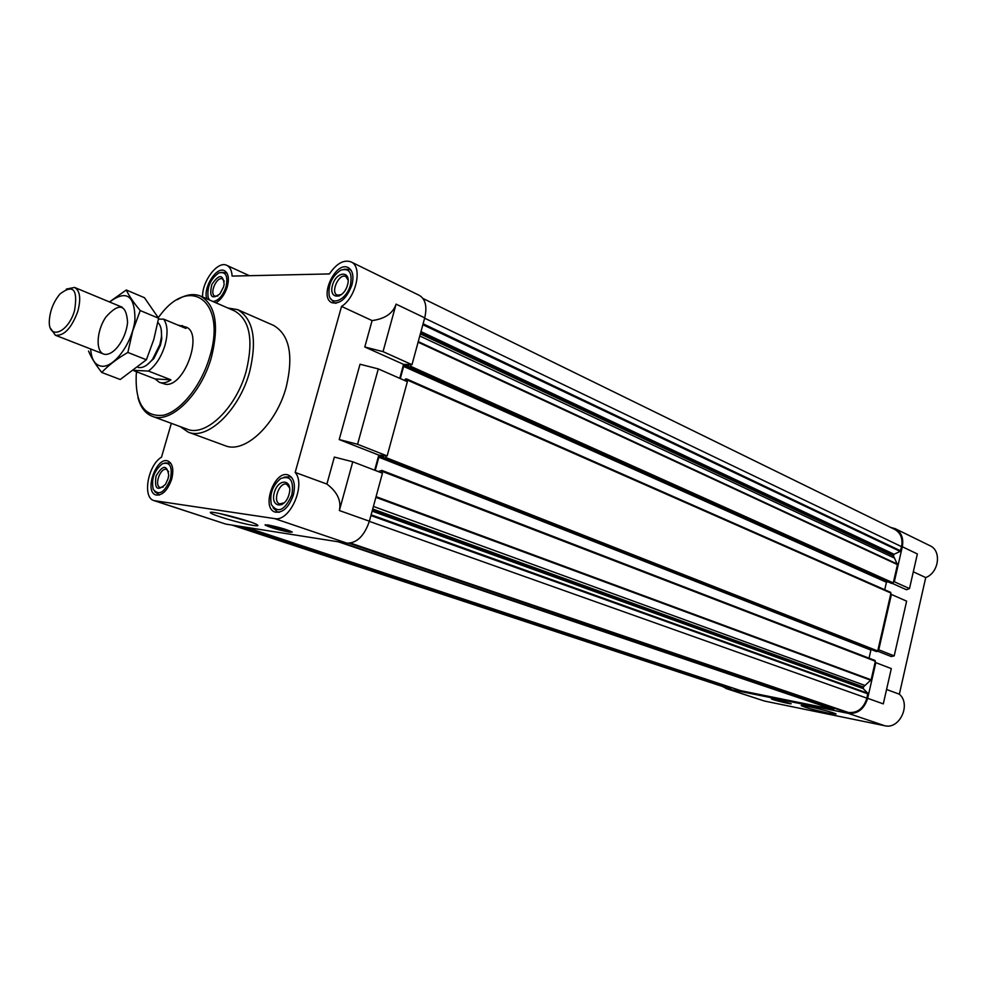<?xml version="1.0" encoding="UTF-8"?>
<svg xmlns="http://www.w3.org/2000/svg" width="987" height="987" viewBox="0 0 987 987"><rect width="100%" height="100%" fill="white"/><g stroke="black" fill="none" stroke-linecap="round" stroke-linejoin="round"><path stroke-width="1.48" d="M133.862 370.717L155.156 378.959L159.351 382.327L165.619 384.301C184.606 387.064 203.754 332.607 185.803 327.03L177.537 324.945M844.662 711.713L848.388 712.478C857.444 713.231 863.625 708.456 866.931 698.179L867.758 693.219L863.292 688.642L863.378 686.952L871.126 679.821L875.087 662.524L875.814 662.647L867.659 698.327C864.193 709.122 857.703 714.132 848.191 713.342L727.037 688.753L722.114 686.335M740.879 690.703L833.053 709.382L834.694 708.333M231.957 525.072L726.062 687.643L730.429 688.593L731.527 687.618M894.308 581.75L909.496 588.585L917.367 553.954L902.315 546.736L894.308 581.75L893.568 581.651L897.467 564.613L893.42 555.829L894.074 554.262L900.181 551.4L901.575 546.65C902.969 538.606 900.712 532.869 894.765 529.427L422.979 298.481M902.315 546.736C903.784 538.297 901.402 532.264 895.172 528.662L890.632 527.403M909.496 588.585L906.424 589.72L892.593 583.527M867.659 698.327L883.291 703.879L891.31 668.606L875.814 662.647M725.815 688.432L764.394 701.029L884.685 725.729C899.589 729.738 911.408 704.36 899.354 694.194L925.732 577.568L913.308 571.806M925.732 577.568C938.97 572.682 941.857 550.709 930.001 545.725L895.172 528.662M875.851 651.334L876.974 651.543L878.751 649.804L894.197 655.899L891.236 656.528L877.64 651.186M899.354 694.194L886.56 689.494M171.331 423.337L161.51 457.154C147.828 465.21 142.128 497.756 154.021 500.619L225.801 524.097L347.017 543.171C356.899 543.195 364.351 535.879 369.385 521.21L382.45 473.192L352.766 461.793L334.359 457.08L326.894 484.062C337.332 491.958 341.49 500.791 339.368 510.538L352.766 461.793M378.798 455.118L339.207 439.56L357.578 444.273L387.151 455.932L378.798 455.118L374.678 470.207M387.151 455.932L407.36 381.685L378.292 368.904L360.021 364.24L339.207 439.56M399.747 378.342L403.56 364.363L364.795 346.992L383.03 351.643L396.083 304.144C393.036 313.323 385.029 318.813 372.087 320.59L341.539 306.414C356.381 297.309 362.858 266.465 351.002 261.888C343.809 259.408 336.616 263.418 329.424 273.93L232.105 276.089C231.797 270.537 230.033 266.971 226.813 265.367C217.782 260.371 201.953 281.184 202.582 296.964M383.03 351.643L411.986 364.672L424.718 317.863C427.297 306.661 425.52 299.172 419.376 295.397L351.002 261.888M364.795 346.992L372.087 320.59M326.894 484.062L295.175 472.428L341.539 306.414M154.021 500.619L274.62 518.594C289.685 522.197 306.328 484.876 295.175 472.428M267.699 524.887L265.121 525.084C270.598 527.663 278.766 530.044 289.598 532.227L292.288 532.042C286.798 529.451 278.605 527.07 267.699 524.887M253.351 525.442C241.716 523.776 211.489 514.881 210.527 512.808C206.727 509.378 252.45 521.173 257.385 524.899C258.804 525.886 257.459 526.071 253.351 525.442M411.986 364.672L403.56 364.363M227.849 308.006L237.534 309.61L273.473 325.365C289.462 334.63 293.707 355.197 286.218 387.052C276.274 424.533 244.542 454.168 225.048 445.655L188.221 432.121L180.115 426.569M293.336 495.055C288.907 507.429 282.825 513.104 275.114 512.08C260.728 508.046 274.781 469.195 288.451 475.105C294.052 478.041 295.681 484.679 293.336 495.055M351.927 284.947C346.881 298.345 340.231 304.28 331.99 302.725C318.604 297.482 335.654 260.568 348.226 267.625C352.778 270.438 354.012 276.212 351.927 284.947M206.801 298.802C202.791 287.97 216.387 266.182 224.407 270.685C228.404 273.115 229.379 278.47 227.306 286.761C224.802 294.533 220.965 299.863 215.82 302.75M171.652 479.238C167.617 490.453 162.374 495.696 155.921 494.993C143.794 491.81 156.452 456.13 167.95 461.015C172.725 463.532 173.959 469.615 171.652 479.238M357.578 444.273L378.292 368.904M381.735 472.921L381.895 470.417L378.157 471.539M378.7 471.601L375.257 470.429M375.282 470.293L378.848 457.24L379.699 456.389L383.783 456.784L383.943 458.326L385.053 458.437L386.386 455.858M406.656 381.377L406.817 379.033L405.608 378.959L404.423 380.39M400.303 378.576L403.621 366.411L404.473 365.535L408.606 365.696L408.741 367.164L409.889 367.226L411.209 364.647M381.981 470.466L875.037 660.476L875.087 662.524M869.053 658.169L870.904 650.075L378.848 457.24M878.011 649.68L890.669 594.347L891.409 594.458L878.751 649.804M406.928 379.119L890.656 592.36L890.669 594.347M884.734 589.745L886.449 582.256L403.621 366.411M887.856 581.75L886.449 582.256M891.372 583.317L892.532 583.514L893.568 581.651M775.4 699.327L771.378 698.858C771.92 699.771 792.512 704.78 791.081 703.657L775.4 699.327M828.562 713.194C814.041 709.986 804.923 707.457 801.21 705.606C799.63 703.916 834.274 712.281 836.075 714.033L828.562 713.194M894.197 655.899L906.634 601.157L891.409 594.458M170.43 479.077C164.595 492.686 158.858 496.103 153.244 489.355C151.147 479.09 154.169 470.577 162.3 463.804C169.986 461.558 172.7 466.654 170.43 479.077M168.037 478.769L165.483 484.333C157.34 491.625 154.194 488.836 156.069 475.993C162.719 464.791 166.939 464.519 168.728 475.179L168.037 478.769M159.438 495.005L154.774 491.711M164.989 462.891L170.726 463.15M291.868 494.857C284.824 510.501 277.989 513.758 271.363 504.628C269.402 494.117 272.548 485.407 280.789 478.51C290.351 475.179 294.04 480.632 291.868 494.857M289.018 494.487C284.799 509.724 269.994 507.589 274.324 492.575C278.42 477.56 293.299 479.287 289.018 494.487M279.58 512.154L277.372 511.797L273.103 507.811M284.182 477.14L290.018 476.733L291.955 477.844M350.434 284.972C346.819 299.468 331.459 306.784 329.152 295.347C328.116 284.614 332.002 276.212 340.811 270.154C349.336 267.835 352.544 272.77 350.434 284.972M347.523 285.009C343.451 299.727 328.301 299.764 332.496 285.231C336.444 270.722 351.656 270.327 347.523 285.009M336.172 303.231L334.223 302.688L330.571 298.506M344.118 269.217L349.632 269.402L351.298 270.574M209.478 299.949L208.158 297.568C206.826 287.18 210.404 278.963 218.88 272.918C225.801 271.314 228.194 275.928 226.048 286.773C222.951 295.644 218.633 300.566 213.081 301.553M223.593 286.81L219.965 293.855C211.736 299.875 209.034 296.754 211.835 284.503C218.88 274.127 222.976 274.041 224.148 284.244L223.593 286.81M221.507 272.289L226.899 272.98M163.225 487.01L160.202 487.492C153.787 485.801 160.486 466.913 166.569 469.491L168.641 471.712M217.794 296.001L214.969 296.174C208.936 293.99 216.795 275.928 222.47 278.951L224.246 281.172M341.465 294.669L337.196 295.138C330.114 292.349 339.146 272.831 345.795 276.545L348.177 280.172M284.318 502.827L279.703 503.888C272.104 501.754 279.531 481.2 286.773 484.309L289.66 488.022M158.265 317.567L160.684 314.495C190.799 274.867 226.714 301.862 209.787 356.554C201.459 385.67 180.621 411.567 163.077 415.305C144.275 416.995 135.305 403.683 136.194 375.368L136.539 371.754M177.302 299.727C185.926 294.471 193.699 293.262 200.62 296.112C215.635 304.934 219.262 325.229 211.502 356.998C201.299 394.368 170.554 424.398 152.245 416.292C145.286 413.553 140.512 407.286 137.946 397.527M200.62 296.112L234.622 310.967C249.847 319.837 253.708 339.923 246.195 371.186C236.288 407.964 205.617 437.303 187.061 429.135L152.245 416.292M237.534 309.61C253.326 318.826 257.336 339.639 249.563 372.05C239.298 410.197 207.48 440.584 188.221 432.121M250.118 521.876L219.151 513.413M292.288 532.042L289.499 531.944C278.914 529.822 270.882 527.477 265.404 524.936L265.219 524.702M284.231 530.179L271.918 526.552C275.188 526.663 279.716 527.823 285.477 530.019L284.231 530.179M820.752 709.332L817.063 708.419M778.361 700.128L786.158 702.275L778.361 700.128M771.563 698.734L771.563 698.747C772.068 699.561 790.205 704.064 790.957 703.558M158.451 319.109L163.694 319.159C167.667 325.019 168.098 333.742 164.965 345.314C161.325 356.887 155.81 365.461 148.457 371.063L170.961 379.835L155.156 378.959M159.351 382.327C162.781 383.585 166.655 382.759 170.961 379.835M163.694 319.159L185.938 328.449L182.225 325.525M148.457 371.063L134.343 370.359M161.189 329.288L161.782 338.812L160.462 345.179L153.824 358.589L146.792 365.042M157.858 322.465C160.893 325.414 162.053 330.46 161.325 337.579L159.882 344.525L152.64 359.157C147.519 365.634 142.659 368.385 138.069 367.423M74.568 310.473C68.263 333.162 47.869 340.737 49.35 320.343C50.103 310.449 53.631 301.677 59.936 294.027C73.161 283.837 78.035 289.314 74.568 310.473M66.326 289.08L74.568 287.439C80.046 290.709 81.131 298.654 77.825 311.3C71.545 328.19 64.044 336.16 55.334 335.222L50.522 328.326M109.606 301.985C126.496 289.536 134.948 295.409 134.96 319.615C132.677 342.107 114.751 367.312 102.068 366.263C95.147 365.486 91.359 359.737 90.681 348.991M105.584 354.407C95.369 354.321 95.776 331.472 106.053 316.815C119.18 302.306 126.361 304.218 127.594 322.527C126.558 331.459 123.326 339.491 117.885 346.647C113.628 351.841 109.532 354.419 105.584 354.407M88.546 351.051C91.137 357.393 95.529 364.536 101.735 372.457C108.57 365.202 117.28 358.54 127.854 352.445L132.69 331.077L140.24 310.56C133.776 302.861 129.112 296.001 126.262 289.993L109.458 301.923M127.854 352.445L146.397 359.774L120.241 379.502L101.735 372.457M140.24 310.56L158.611 318.233L153.849 339.343L146.397 359.774M126.262 289.993L144.435 297.704L158.611 318.233M884.685 725.729L848.191 713.342M764.394 701.029L727.037 688.753M424.718 317.863L396.083 304.144M369.385 521.21L339.368 510.538M347.017 543.171L274.62 518.594M225.801 524.097L155.181 500.902M900.613 550.857L423.102 323.798M901.575 546.65L424.632 318.196M727.234 687.951L232.55 525.158M730.429 688.593L235.683 525.652M730.948 688.358L238.805 526.145M740.966 690.727L246.047 527.28M833.053 709.382L338.257 541.789M833.497 709.258L340.268 542.11M844.773 711.75L349.065 543.282M848.388 712.478L350.57 543.121M866.931 698.179L369.335 521.358M867.906 693.873L370.915 515.559M867.758 693.219L371.124 514.819M863.292 688.642L372.124 511.13M863.131 688.001L372.321 510.402M863.378 686.952L372.704 508.996M864.439 685.249L373.407 506.417M870.842 680.277L375.874 497.337M871.126 679.821L376.059 496.646M875.37 661.241L382.154 471.379M383.783 457.993L379.699 456.389M875.95 651.371L383.992 458.338M876.974 651.543L385.053 458.437M877.727 650.964L385.917 457.573M890.953 593.076L407.051 379.946M887.19 581.664L404.473 365.535M891.508 583.379L408.815 367.189M892.532 583.514L409.889 367.226M893.284 582.922L410.752 366.35M897.467 564.613L418.106 342.181M897.405 564.12L418.254 341.613M893.654 557.692L419.796 335.975M893.42 555.829L420.363 333.877M893.654 554.805L420.733 332.508M894.074 554.262L420.98 331.62M900.181 551.4L422.868 324.711M249.378 275.706L226.813 265.367M740.916 690.715L246.022 527.28M844.712 711.738L349.053 543.282M875.037 660.476L381.895 470.417M875.901 651.358L383.943 458.326M890.656 592.36L406.817 379.033M891.434 583.354L408.741 367.164M158.093 494.758L159.104 495.092M169.505 462.521L170.517 462.878M277.372 511.797L278.865 512.315M290.018 476.733L291.51 477.276M334.223 302.688L335.555 303.305M349.632 269.402L350.953 270.043M225.826 272.313L226.726 272.733M337.196 295.138L339.195 296.075M345.795 276.545L347.782 277.507M279.703 503.888L281.912 504.653M286.773 484.309L288.969 485.098M211.428 512.302L210.527 512.808M161.782 338.812L161.325 337.579M153.824 358.589L152.64 359.157M55.334 335.222L103.475 353.975M74.568 287.439L122.277 307.253"/></g></svg>

